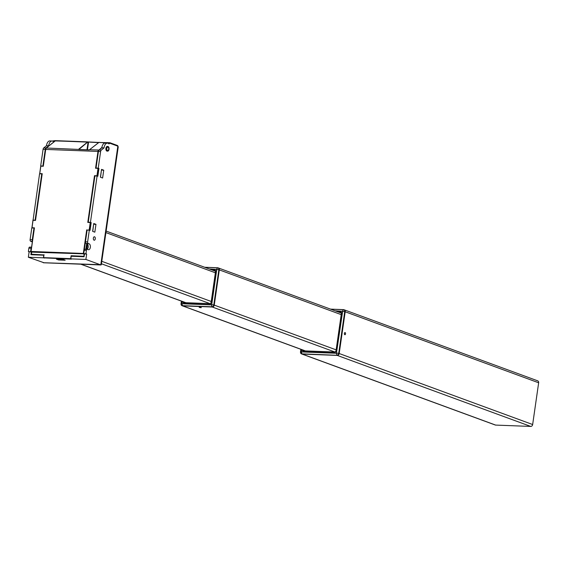 <?xml version="1.0" encoding="UTF-8"?>
<svg xmlns="http://www.w3.org/2000/svg" width="567" height="567" viewBox="0 0 567 567"><rect width="100%" height="100%" fill="white"/><g stroke="black" fill="none" stroke-linecap="round" stroke-linejoin="round"><path stroke-width="0.85" d="M301.729 353.971A1.999 1.616 -69.8 0 0 301.786 353.992A1.999 1.616 -69.8 0 0 302.197 354.07L337.266 355.41A1.999 1.616 -69.8 0 0 339.186 353.517L345.183 311.765A1.999 1.616 -69.8 0 0 345.19 311.765L339.186 353.517L345.19 311.765A1.999 1.616 110.2 0 0 344.233 309.823A1.999 1.616 110.2 0 0 344.07 309.773M532.654 424.534A1.999 1.616 110.2 0 1 530.726 426.427L336.954 355.296L301.885 353.957L337.266 355.41A1.999 1.616 110.2 0 0 339.186 353.517L532.654 424.534L538.65 382.782L345.183 311.765M301.594 349.584L301.361 351.809L336.429 353.149L336.876 355.183A1.921 1.552 -69.8 0 0 338.719 353.369L344.715 311.609L342.638 311.311L336.429 353.269L300.496 351.901A1.921 1.552 -69.8 0 0 301.807 353.843L301.885 353.957A1.999 1.616 110.2 0 1 301.474 353.872L301.786 353.992A1.999 1.616 110.2 0 0 302.197 354.07L495.657 425.087L530.726 426.427M495.657 425.087A1.999 1.616 110.2 0 1 495.253 425.009L301.786 353.992A1.999 1.616 110.2 0 1 301.637 353.921M537.289 380.762A1.999 1.616 110.2 0 1 537.693 380.84A1.999 1.616 110.2 0 1 538.65 382.782M344.793 334.7A1.063 0.61 -87.8 0 1 344.346 333.531A1.063 0.61 -87.8 0 1 344.984 332.588A1.063 0.61 -87.8 0 1 345.551 333.68A1.063 0.61 -87.8 0 1 344.906 334.721A1.063 0.61 -87.8 0 1 344.793 334.7M344.417 333.176A1.063 0.61 -87.8 0 1 344.382 334.083M341.214 314.635L219.316 269.892L214.255 305.124L219.316 269.892A1.999 1.616 -69.8 0 0 218.359 267.95A1.999 1.616 110.2 0 1 219.316 269.892L214.255 305.124A1.999 1.616 110.2 0 1 212.327 307.016L182.737 305.882L212.327 307.016A1.999 1.616 -69.8 0 0 214.255 305.124L336.153 349.867M305.188 350.902L182.333 305.804A1.999 1.616 -69.8 0 0 182.737 305.882A1.999 1.616 110.2 0 1 182.333 305.804A1.999 1.616 110.2 0 1 182.177 305.741M199.414 307.427L201.349 307.619L199.414 307.427M214.014 270.693L215.552 271.154M213.957 270.672L215.439 270.728M218.203 267.907A1.999 1.616 110.2 0 1 218.359 267.95L341.426 313.126M200.342 307.3L199.18 307.328L200.916 307.697L200.342 307.3M201.009 307.619L199.577 307.307L201.009 307.619M87.509 244.164L86.772 249.289M86.829 141.849L55.049 140.637L54.992 141.006M58.614 259.969L65.184 260.225L62.98 259.417L56.402 259.162L58.614 259.969L58.713 259.254M31.32 251.911L29.13 251.826L28.35 257.241L43.418 257.822L43.794 255.207L30.916 254.718L31.32 251.911L28.393 251.557L28.882 248.162A1.332 0.758 -87.8 0 1 29.668 247.106A1.332 0.758 -87.8 0 1 29.803 247.127L31.575 247.198M28.35 257.241L43.943 262.734M85.993 243.378A1.332 0.758 -87.8 0 1 85.44 241.797L87.63 241.882A1.332 0.758 92.2 0 0 88.183 243.456L85.993 243.378L89.104 243.796A2.998 1.708 92.2 0 1 90.366 247.07A2.998 1.708 92.2 0 1 88.565 249.728A2.998 1.708 92.2 0 1 88.261 249.671L87.339 249.331A1.332 0.758 92.2 0 0 87.205 249.303A1.332 0.758 92.2 0 0 86.418 250.366L85.929 253.761L83.739 253.676L84.469 253.945L84.065 256.752L71.194 256.256L70.818 258.864L85.886 259.445L100.784 264.909L117.837 146.173L109.807 143.224L108.963 143.912A5.663 3.225 92.2 0 0 107.418 143.132A5.663 3.225 92.2 0 0 104.045 147.888L101.28 150.12A1.999 1.134 92.2 0 0 100.614 151.524L98.424 151.439A1.999 1.134 -87.8 0 1 99.09 150.035L101.28 150.12M70.818 258.864L43.418 257.822M109.842 142.728L109.807 143.224L109.842 142.728L108.198 142.664L107.61 143.146M45.934 148.001A1.999 1.134 92.2 0 0 45.268 149.405L43.078 149.327A1.999 1.134 -87.8 0 1 43.744 147.923L45.934 148.001L48.698 145.769L46.508 145.684A5.663 3.225 -87.8 0 1 49.882 140.928L52.072 141.013A5.663 3.225 -87.8 0 1 53.617 141.793L55.049 140.637L52.263 141.027M43.744 147.923L46.508 145.684M104.045 147.888L101.847 147.803L99.09 150.035M45.268 149.405L42.879 166.046L40.689 165.961L43.078 149.327M31.568 247.276A1.332 0.758 92.2 0 0 31.072 248.247L30.583 251.642M32.291 242.222A2.998 1.708 92.2 0 0 31.568 241.599L30.646 241.258A1.332 0.758 -87.8 0 1 30.101 239.685L32.291 239.77A1.332 0.758 92.2 0 0 32.468 240.989M32.291 239.77L33.977 228.026L31.787 227.941L30.101 239.685M33.07 220.173L39.562 173.793L41.752 173.871L35.104 220.194L32.907 220.109M29.13 251.826L28.393 251.557M85.929 253.761L86.666 254.03L84.469 253.945M85.886 259.445L86.666 254.03M87.63 241.882L89.317 230.138L90.054 230.408L91.181 222.583L90.444 222.314L97.099 175.99L97.836 176.259L98.956 168.427L98.226 168.158L100.614 151.524M89.104 243.796L88.183 243.456M101.536 169.377L100.409 177.202L102.613 178.017L103.74 170.185L101.536 169.377M93.753 223.526L92.634 231.357L94.838 232.165L95.965 224.334L93.753 223.526M94.072 240.195A1.736 0.985 92.2 0 0 94.25 240.231A1.736 0.985 92.2 0 0 95.299 238.537A1.736 0.985 92.2 0 0 94.384 236.765A1.736 0.985 92.2 0 0 93.342 238.303A1.736 0.985 92.2 0 0 94.072 240.195M107.532 146.506A2.332 1.325 92.2 0 0 107.291 146.463A2.332 1.325 92.2 0 0 105.873 148.738A2.332 1.325 92.2 0 0 107.113 151.12A2.332 1.325 92.2 0 0 107.39 151.084M98.226 168.158L96.029 168.08L98.424 151.439M83.739 253.676L84.221 250.281A1.332 0.758 -87.8 0 1 85.007 249.218A1.332 0.758 -87.8 0 1 85.149 249.246L87.063 249.317M85.44 241.797L87.127 230.053L89.317 230.138M90.444 222.314L88.254 222.229L94.909 175.905L97.099 175.99M108.198 142.664L99.955 142.508M48.698 145.769A5.663 3.225 -87.8 0 1 52.072 141.013M86.907 243.711A2.998 1.708 -87.8 0 1 88.19 246.234A2.998 1.708 -87.8 0 1 87.212 249.303L85.007 249.218M107.418 143.132L105.228 143.047A5.663 3.225 92.2 0 0 101.847 147.803M93.654 224.213L92.747 231.4M101.436 170.057L100.522 177.244M101.55 170.1L103.74 170.185M93.768 224.256L95.965 224.334M107.503 150.51A1.736 0.985 92.2 0 0 107.68 150.546A1.736 0.985 92.2 0 0 108.736 148.852A1.736 0.985 92.2 0 0 107.815 147.08A1.736 0.985 92.2 0 0 106.773 148.618A1.736 0.985 92.2 0 0 107.503 150.51M43.248 262.712L101.295 264.732L118.234 146.825L117.837 146.173A0.666 0.539 110.2 0 0 117.518 145.528L117.518 145.528A0.666 0.539 110.2 0 0 117.383 145.499L110.041 142.799M107.418 151.098A2.332 1.325 92.2 0 0 107.659 151.141A2.332 1.325 92.2 0 0 109.062 149.078A2.332 1.325 92.2 0 0 108.077 146.527A2.332 1.325 92.2 0 0 107.836 146.484A2.332 1.325 92.2 0 0 106.44 148.547A2.332 1.325 92.2 0 0 107.418 151.098M43.914 254.923L31.511 254.448L43.879 255.185M87.112 230.145L89.182 229.94L90.252 222.498L87.786 222.406L94.498 175.692L96.964 175.791L98.027 168.349L95.568 168.257L97.985 151.424L45.707 149.426L43.29 166.259L45.707 149.426A1.999 1.134 92.2 0 1 46.374 148.022L89.31 149.886M85.837 249.253L86.645 243.619M94.895 175.99L94.498 175.692M72.044 256.291L71.307 256.263M72.087 256.263L84.079 256.667M71.47 259.105L43.694 257.865L71.385 259.133M107.177 143.118L99.012 142.345L89.253 149.929L78.841 149.532L78.848 149.093L78.919 149.49L89.253 149.929M101.854 147.781L98.856 150.205A1.8 1.021 92.2 0 0 98.254 151.467L97.985 151.424A1.999 1.134 -87.8 0 1 98.651 150.021L89.806 149.738M43.29 166.259L40.824 166.159L39.754 173.601L42.22 173.693L35.508 220.407L42.142 173.927M98.254 151.467L95.568 168.257L98.126 168.193M35.508 220.407L33.049 220.315L31.979 227.75L34.445 227.842L31.05 251.465L83.328 253.463L86.716 229.841M43.56 257.631L44.035 254.696L43.609 257.631L70.684 258.665L71.102 255.731L84.129 256.312M43.95 254.923L31.433 254.214L31.731 252.124L84.249 253.867M94.902 175.94L87.786 222.406L90.529 222.547L89.458 229.982L89.976 230.174L91.039 222.739L88.069 222.257M78.848 149.093L87.729 141.913L86.801 142.026L87.757 141.899M55.375 140.822L46.296 148.044L55.275 140.822L86.765 142.083M302.572 349.945A0.999 0.808 -69.8 0 0 303.232 350.831L335.005 352.043L212.015 306.903L182.432 305.769L305.4 350.909M215.269 270.516L212.958 270.31M211.08 302.672L215.573 271.387L211.08 302.707A0.999 0.808 -69.8 0 1 210.116 303.657L183.673 302.806A1.198 0.971 110.2 0 1 182.85 301.658M183.12 301.764A0.999 0.808 -69.8 0 0 183.772 302.643L210.073 303.65M212.249 270.048L214.815 270.147A1.198 0.971 110.2 0 1 215.63 271.359L211.13 302.672A1.198 0.971 110.2 0 1 209.974 303.806M182.142 301.403L181.901 303.621L211.59 304.656L216.651 269.424L209.556 269.056M218.359 267.95L218.047 267.837A1.999 1.616 110.2 0 1 219.004 269.779L216.771 269.438L211.711 304.67L213.943 305.011A1.999 1.616 110.2 0 1 212.015 306.903L211.498 304.876L181.043 303.721A1.921 1.552 -69.8 0 0 182.354 305.656L211.938 306.79A1.921 1.552 -69.8 0 0 213.787 304.975L218.848 269.743A1.921 1.552 -69.8 0 0 217.544 267.808L218.047 267.837A1.999 1.616 110.2 0 0 217.643 267.759L204.659 267.255L217.6 267.759M181.901 303.621L182.432 305.769A1.999 1.616 110.2 0 1 182.021 305.691A1.999 1.616 110.2 0 1 181.142 304.727M209.223 268.935L216.651 269.424M204.822 267.319L217.544 267.808L216.58 269.325M181.837 303.522L182.071 301.375M181.036 303.728L181.405 301.134L181.036 303.728L182.333 305.804M215.58 271.359A0.999 0.808 -69.8 0 0 214.893 270.381L214.815 270.147M215.63 271.359L215.099 270.424M211.13 302.672L210.095 303.65L183.673 302.806M31.072 248.247L28.882 248.162M86.418 250.366L84.221 250.281M101.791 261.309L211.215 301.474M215.34 272.77L105.916 232.598M80.982 264.201L185.941 302.728M210.045 303.65L101.436 263.775M31.568 241.599L32.376 241.627M32.418 241.329L30.646 241.258M98.247 168.222L98.821 168.583L98.304 168.399L97.233 175.834L97.751 176.025L98.856 168.612L95.844 168.101M87.12 230.096L83.753 253.562M84.277 254.172L83.98 256.256L84.008 254.122L83.406 253.697L31.135 251.698L31.681 252.124M31.383 254.214L31.646 251.89L84.079 253.796M31.001 251.465L34.36 228.076M84.093 256.56L71.102 255.731M45.658 149.426A1.8 1.021 -87.8 0 1 46.033 148.426M98.856 150.205L101.911 147.385M31.929 227.75L32.957 220.322L35.452 220.244L42.114 173.863M39.704 173.601L40.739 166.174L43.227 166.088L45.622 149.433L46.246 148.136M39.747 173.8L40.739 166.174L43.227 166.096M32.014 227.948L32.957 220.322L35.452 220.244M87.878 141.927L79.054 149.284L79.699 149.518M88.013 141.977L88.636 142.076M98.623 142.622L88.658 142.076L98.814 142.466M86.985 149.794L88.083 142.154L88.537 142.232L87.453 149.816M89.331 149.886L98.892 142.445M87.07 141.892L98.821 142.459M87.141 141.87L55.155 140.921M43.921 254.867L43.524 257.645L44.276 258.084M31.646 251.89L31.341 254.222L32.099 254.668M34.332 228.019L30.965 251.472L31.568 251.861M85.922 249.253L86.73 243.647L85.922 249.253M98.814 168.619L97.644 176.188M91.039 222.767L89.87 230.344M99.728 142.501L107.695 142.891M341.143 312.389L338.839 312.176M336.018 351.065L341.497 313.225L336.068 351.065A1.198 0.971 110.2 0 1 334.913 352.206L303.125 350.987A1.198 0.971 110.2 0 1 302.303 349.846M338.13 311.914L340.682 312.013A1.198 0.971 110.2 0 1 341.497 313.225M336.429 353.149L342.525 311.297L335.43 310.929M344.233 309.823L343.51 309.625A1.999 1.616 110.2 0 1 343.921 309.71A1.999 1.616 110.2 0 1 344.878 311.644L344.715 311.609A1.921 1.552 -69.8 0 0 343.411 309.674L330.533 309.128L343.467 309.625M300.496 351.923L301.474 353.872A1.999 1.616 110.2 0 1 300.595 352.908M336.522 353.05L338.875 353.404A1.999 1.616 110.2 0 1 336.954 355.296L301.807 353.843L301.361 351.809M301.29 351.703L301.524 349.555M300.871 349.315L300.489 351.916L300.857 349.315M335.097 310.801L342.525 311.297M330.696 309.192L343.411 309.674L342.454 311.191M341.447 313.225A0.999 0.808 -69.8 0 0 340.767 312.247L340.682 312.013M334.913 352.206L335.047 352.05A0.999 0.808 -69.8 0 0 336.011 351.101L336.068 351.065M340.965 312.289L341.412 313.239L335.976 351.079L335.026 352.043L303.125 350.987M344.289 309.844L537.693 380.84M215.552 271.26L106.128 231.088M185.728 302.721L80.769 264.187M101.018 264.966L43.553 262.769M109.963 142.749L117.518 145.528L118.234 146.825M107.836 146.484L107.291 146.463M107.659 151.141L107.113 151.12M31.582 247.177L29.668 247.106"/></g></svg>
